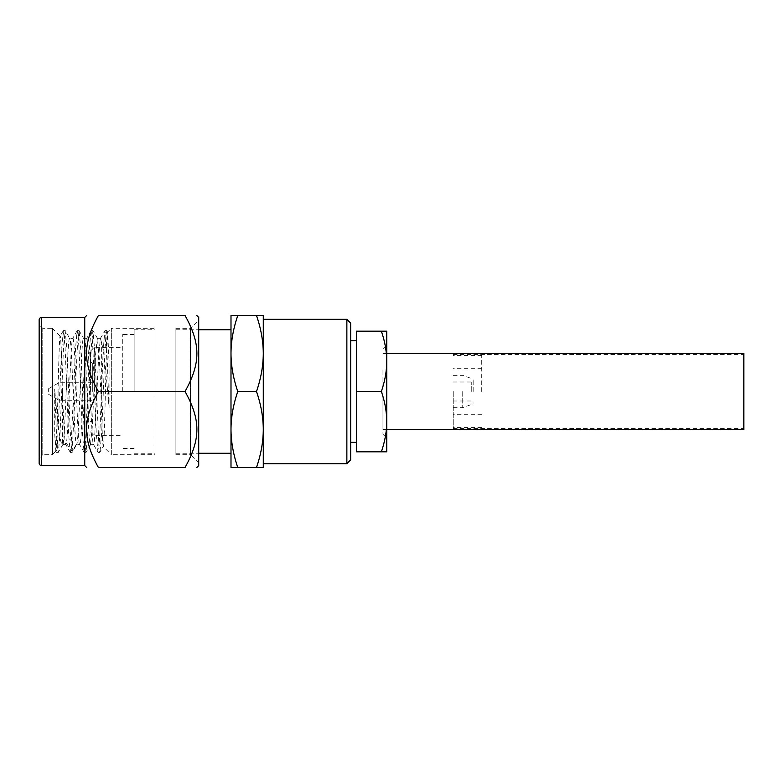 <?xml version="1.0" encoding="UTF-8"?>
<svg xmlns="http://www.w3.org/2000/svg" width="783" height="783" viewBox="0 0 783 783"><rect width="100%" height="100%" fill="white"/><g stroke="black" fill="none" stroke-linecap="round" stroke-linejoin="round"><path stroke-width="0.59" stroke-dasharray="3.92 2.94" d="M90.437 391.5L90.437 351.136L90.437 391.5M94.234 391.5L94.234 347.339L94.234 391.5M122.725 391.5L122.725 334.517L122.725 391.5M134.128 391.5L134.128 329.77L134.128 391.5M155.014 391.5L155.014 329.77L155.014 391.5M155.014 328.341L155.014 454.659L155.014 328.341L111.333 328.341L111.333 454.659L155.014 454.659M111.333 328.341L111.333 454.659L103.229 446.555C102.602 444.039 101.986 429.838 101.359 403.969L101.359 341.828C103.973 348.318 106.537 378.306 109.072 407.855L109.072 360.474L107.623 332.051L111.333 328.341M109.072 360.474L106.919 330.72L107.623 332.051C106.165 330.71 104.707 452.339 103.229 446.555L99.852 452.398L99.001 447.945L94.753 350.549L92.913 330.602L91.22 347.76L87.823 432.48L85.983 452.398L84.28 435.221L80.884 350.481L79.054 330.602L77.448 345.861L72.114 452.398L70.421 435.182L67.015 350.481L65.185 330.602L63.482 347.809L60.085 432.51L58.392 452.28L57.365 447.533L56.474 433.772L54.702 389.347L54.702 433.939L55.828 451.282C57.276 452.643 58.745 330.309 60.222 336.122C60.947 336.132 61.681 362.969 62.415 391.5C63.57 419.913 64.725 445.419 65.889 444.685L70.206 452.28M79.181 330.71L83.507 338.315C85.817 335.026 88.127 447.974 90.437 444.685L92.286 427.029L95.673 353.221L97.366 338.315L99.441 360.141L101.359 403.969M62.865 444.548L65.889 444.685L66.428 443.07C68.561 431.55 70.685 334.928 72.819 338.315C75.129 335.026 77.439 447.974 79.749 444.685C82.058 447.974 84.378 335.026 86.688 338.315L83.507 338.315C81.373 334.928 79.24 431.55 77.116 443.07L76.568 444.685C74.258 447.974 71.948 335.026 69.638 338.315C67.328 335.026 65.018 447.974 62.699 444.685L62.415 444.245C59.802 444.108 57.237 419.522 54.702 389.347M106.919 330.72L105.93 335.055L105.088 347.76L101.692 432.451L99.989 452.271M101.359 341.828L100.39 338.452L98.697 355.971L94.469 440.819L93.617 444.685L90.437 444.685M109.072 407.855L107.036 354.67L106.018 336.944L104.863 330.72L103.17 350.51L99.764 435.231L98.922 447.945L97.934 452.28L96.231 432.5L92.834 347.779L91.983 335.065L90.994 330.72L89.301 350.5L85.905 435.221L85.053 447.935L84.065 452.28L82.362 432.49L78.966 347.769L78.124 335.055L77.135 330.72L75.569 347.809L70.881 450.548L70.196 452.28L68.503 432.461L65.097 347.73L63.403 330.602L61.563 350.53L57.316 447.964L56.337 452.28L54.702 433.939M77.135 330.72L72.662 338.452L69.638 338.315L65.322 330.729M84.065 452.28L79.592 444.548L76.568 444.685L72.251 452.28M90.994 330.72L86.688 338.315C88.998 335.026 91.308 447.974 93.617 444.685L97.934 452.28M63.266 330.729L60.125 336.152L52.441 328.341L52.441 454.659L55.74 451.243L56.337 452.28M62.415 391.5L62.415 444.245M52.441 328.341L52.441 454.659L42.762 454.659L42.762 328.341L52.441 328.341M42.762 328.341L42.762 454.659L39.15 458.27L39.15 324.73L42.762 328.341M39.15 324.73L39.15 458.27M39.15 319.895L39.15 463.105M84.74 317.418L84.74 465.582M98.394 391.5C82.607 419.913 82.607 439.067 98.394 467.48L185.052 467.48C200.83 439.067 200.83 419.913 185.052 391.5L98.394 391.5C82.607 363.087 82.607 343.933 98.394 315.52L185.052 315.52C200.83 343.933 200.83 363.087 185.052 391.5M198.706 317.418L198.706 465.582M198.706 320.149L198.706 462.851L198.706 320.149L190.514 328.341L190.514 454.659L198.706 462.851M190.514 328.341L190.514 454.659L175.911 454.659L175.911 328.341L190.514 328.341M175.911 328.341L175.911 454.659M175.911 391.5L175.911 453.23L175.911 391.5M230.995 391.5L230.995 453.23L230.995 391.5M237.778 467.48L230.995 467.48L230.995 429.485C231.063 417.133 233.324 404.478 237.778 391.5C233.305 378.443 231.044 365.778 230.995 353.515L230.995 429.485C231.044 441.759 233.305 454.424 237.778 467.48L256.501 467.48C260.974 454.424 263.235 441.759 263.284 429.485C263.215 417.133 260.954 404.478 256.501 391.5L237.778 391.5M237.778 315.52C233.324 328.498 231.063 341.163 230.995 353.515L230.995 315.52L263.284 315.52L263.284 353.515C263.215 341.163 260.954 328.498 256.501 315.52M256.501 391.5C260.974 378.443 263.235 365.778 263.284 353.515L263.284 467.48L256.501 467.48M263.284 391.5L263.284 319.317L263.284 391.5M346.859 319.317L346.859 463.683M350.657 323.115L350.657 459.885M350.657 340.693L350.657 435.505M356.363 347.495L356.363 442.307L356.363 347.495M356.363 391.5L381.36 391.5C384.903 381.204 386.694 371.152 386.753 361.345L386.753 421.655C386.694 431.462 384.903 441.514 381.36 451.811L356.363 451.811L356.363 331.189L381.36 331.189C384.913 341.554 386.714 351.606 386.753 361.345L386.753 331.189L381.36 331.189M381.36 391.5C384.913 401.865 386.714 411.917 386.753 421.655L386.753 451.811L381.36 451.811M386.753 414.765L386.753 344.96L386.753 414.765M382.956 370.134L382.956 434.242L382.956 370.134M382.956 391.5L382.956 429.485L382.956 391.5M743.85 429.485L743.85 353.515M743.85 391.5L743.85 428.536L743.85 391.5M453.23 391.5L453.23 428.536L453.23 391.5M481.721 391.5L481.721 355.413L481.721 391.5M462.733 391.5L462.733 407.649L462.733 391.5M473.167 391.5L473.167 379.158L473.167 391.5M471.268 391.5L471.268 382.006L471.268 391.5M92.335 391.5L92.335 363.478L92.335 391.5M58.842 391.5L58.842 400.24L58.842 391.5M48.644 391.5L48.644 388.652L48.644 391.5M66.428 443.07L70.881 450.548L72.662 450.548L77.116 443.07M41.616 317.418L41.616 465.582M90.437 351.136L94.234 347.339L122.725 347.339M90.437 431.864L94.234 435.661L122.725 435.661M134.128 334.517L122.725 334.517M134.128 329.77L155.014 329.77M90.593 444.548L86.12 452.29M97.532 338.462L93.05 330.72M100.547 338.315L97.366 338.315M100.39 338.452L104.863 330.72M105 330.602L106.782 330.602M98.071 452.398L99.852 452.398M91.141 330.602L92.913 330.602M84.202 452.398L85.983 452.398M77.272 330.602L79.054 330.602M70.333 452.388L72.114 452.388M63.403 330.612L65.185 330.612M56.474 452.388L58.245 452.388M62.855 444.548L58.382 452.271M175.911 453.23L198.706 453.23M175.911 329.77L198.706 329.77M382.956 434.242L386.753 438.04M382.956 348.758L386.753 344.96M382.956 429.485L386.753 429.485M382.956 353.515L386.753 353.515M453.23 428.536L743.85 428.536M453.23 354.464L743.85 354.464M481.721 355.413L453.23 355.413M481.721 427.587L453.23 427.587M481.721 368.705L453.23 368.705M481.721 414.295L453.23 414.295M453.23 407.649L462.733 407.649L473.167 403.842M453.23 375.351L462.733 375.351L473.167 379.158M453.23 382.006L471.268 382.006L473.167 380.107M453.23 400.994L471.268 400.994L473.167 402.893M134.128 453.23L155.014 453.23M134.128 448.483L122.725 448.483M92.335 363.478L90.437 361.58M92.335 419.522L90.437 421.42M48.644 394.348L58.842 400.24L92.335 400.24M48.644 388.652L58.842 382.76L92.335 382.76"/><path stroke-width="1.17" d="M84.74 317.418L84.74 465.582L41.616 465.582A2.466 2.466 0 0 1 39.15 463.105L39.15 319.895A2.466 2.466 0 0 1 41.616 317.418L84.74 317.418L86.639 315.52M185.052 391.5C200.83 419.913 200.83 439.067 185.052 467.48C200.83 467.48 200.83 467.48 185.052 467.48C200.83 467.48 200.83 467.48 185.052 467.48L98.394 467.48C82.607 467.48 82.607 467.48 98.394 467.48C82.607 467.48 82.607 467.48 98.394 467.48C82.607 439.067 82.607 419.913 98.394 391.5C82.607 363.087 82.607 343.933 98.394 315.52C82.607 315.52 82.607 315.52 98.394 315.52C82.607 315.52 82.607 315.52 98.394 315.52L185.052 315.52C200.83 315.52 200.83 315.52 185.052 315.52C200.83 315.52 200.83 315.52 185.052 315.52C200.83 343.933 200.83 363.087 185.052 391.5L98.394 391.5M196.807 467.48L198.706 465.582L198.706 317.418L196.807 315.52M237.778 467.48C233.324 454.502 231.063 441.837 230.995 429.485L230.995 353.515C231.063 365.867 233.324 378.522 237.778 391.5C233.305 404.557 231.044 417.222 230.995 429.485L230.995 467.48L263.284 467.48L263.284 429.485C263.215 441.837 260.954 454.502 256.501 467.48M237.778 315.52L230.995 315.52L230.995 353.515C231.044 341.241 233.305 328.576 237.778 315.52L256.501 315.52C260.974 328.576 263.235 341.241 263.284 353.515C263.215 365.867 260.954 378.522 256.501 391.5L237.778 391.5M256.501 391.5C260.974 404.557 263.235 417.222 263.284 429.485L263.284 315.52L256.501 315.52M346.859 319.317L350.657 323.115L350.657 459.885L346.859 463.683L346.859 319.317L263.284 319.317M350.657 435.505L350.657 340.693L356.363 340.693M356.363 391.5L381.36 391.5C384.903 401.796 386.694 411.848 386.753 421.655L386.753 361.345C386.694 351.538 384.903 341.486 381.36 331.189L356.363 331.189L356.363 451.811L381.36 451.811C384.913 441.446 386.714 431.394 386.753 421.655L386.753 451.811L381.36 451.811M381.36 331.189L386.753 331.189L386.753 361.345C386.714 371.083 384.913 381.135 381.36 391.5M386.753 353.515L743.85 353.515L743.85 429.485L386.753 429.485M41.616 465.582L41.616 317.418M84.74 465.582L86.639 467.48M198.706 453.23L230.995 453.23M198.706 329.77L230.995 329.77M263.284 463.683L346.859 463.683M356.363 442.307L350.657 442.307"/></g></svg>
